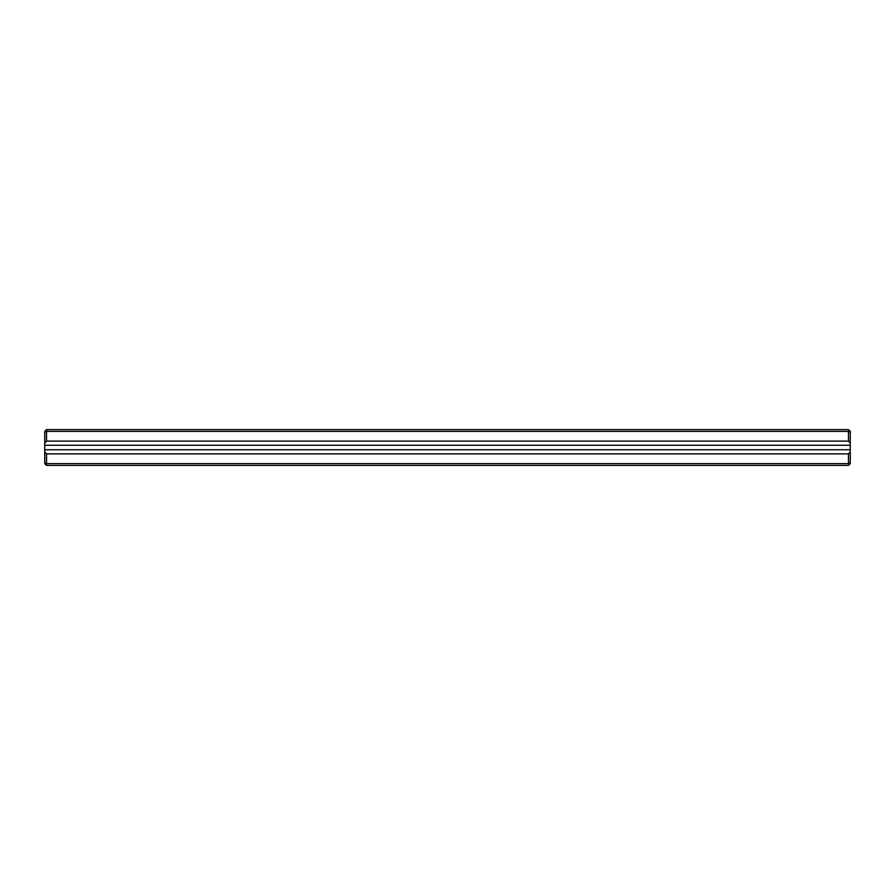 <?xml version="1.0" encoding="UTF-8"?>
<svg xmlns="http://www.w3.org/2000/svg" width="895" height="895" viewBox="0 0 895 895"><rect width="100%" height="100%" fill="white"/><g stroke="black" fill="none" stroke-linecap="round" stroke-linejoin="round"><path stroke-width="1.34" d="M44.75 452.076L46.54 453.866L848.46 453.866L850.25 452.076L850.25 463.61L848.46 465.4L46.54 465.4L44.75 463.61L44.75 431.39L46.54 429.6L848.46 429.6L850.25 431.39L850.25 445.262L44.75 445.262M46.54 441.134L848.46 441.134L848.46 431.39L46.54 431.39L46.54 441.134L44.75 442.924M850.25 452.076L850.25 445.262M46.54 453.866L46.54 463.61L848.46 463.61L848.46 453.866M850.25 442.924L848.46 441.134M850.25 449.737L44.75 449.737M46.54 429.6L46.54 431.39L44.75 432.128M850.25 432.128L848.46 431.39L848.46 429.6M848.46 465.4L848.46 463.61L850.25 462.872M44.75 462.872L46.54 463.61L46.54 465.4"/></g></svg>
